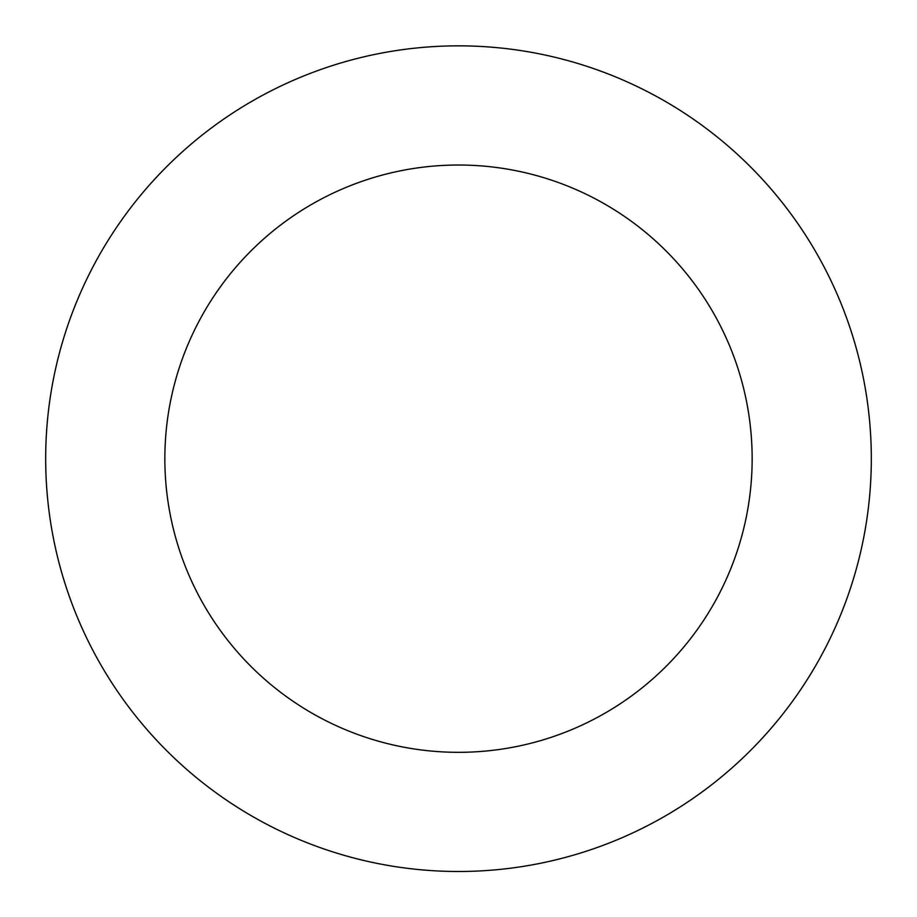 <?xml version="1.0" encoding="UTF-8"?>
<svg xmlns="http://www.w3.org/2000/svg" width="917" height="917" viewBox="0 0 917 917"><rect width="100%" height="100%" fill="white"/><g stroke="black" fill="none" stroke-linecap="round" stroke-linejoin="round"><path stroke-width="1.38" d="M824.291 650.038A412.833 412.833 0 0 0 441.329 46.205A412.833 412.833 0 0 0 109.88 679.784A412.833 412.833 0 0 0 824.291 650.038M718.699 594.801A293.658 293.658 0 0 0 446.281 165.278A293.658 293.658 0 0 0 210.52 615.96A293.658 293.658 0 0 0 718.699 594.801"/></g></svg>
